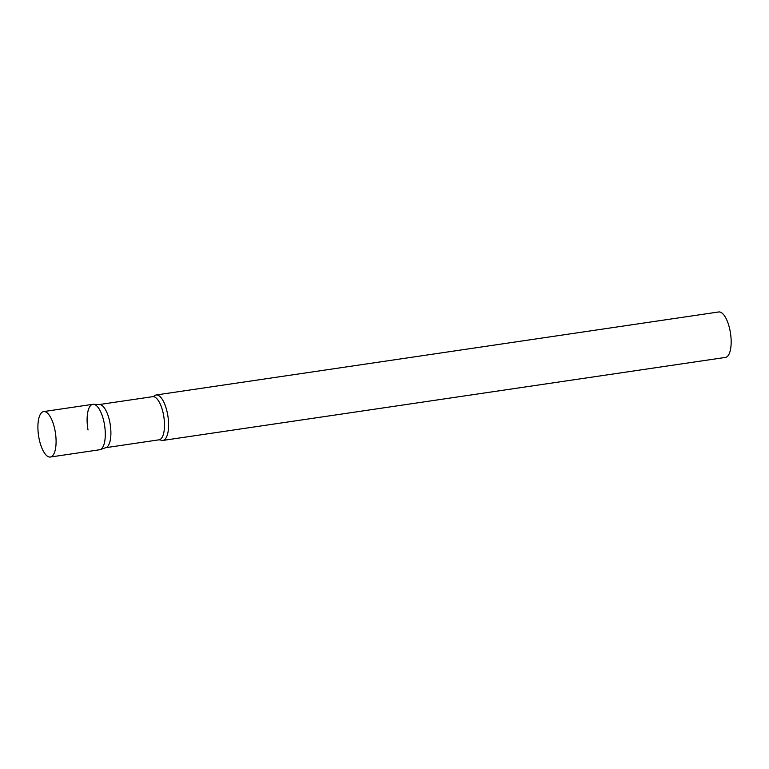 <?xml version="1.0" encoding="UTF-8"?>
<svg xmlns="http://www.w3.org/2000/svg" width="769" height="769" viewBox="0 0 769 769"><rect width="100%" height="100%" fill="white"/><g stroke="black" fill="none" stroke-linecap="round" stroke-linejoin="round"><path stroke-width="1.15" d="M50.341 457.036L99.557 449.769A22.974 8.546 -98.4 0 0 100.181 449.615A22.974 8.546 -98.4 0 0 104.526 424.94A22.974 8.546 -98.4 0 0 92.847 404.311L43.641 411.578A22.974 8.546 -98.4 0 0 43.016 411.732A22.974 8.546 -98.4 0 0 38.671 436.408A22.974 8.546 -98.4 0 0 50.341 457.036A22.974 8.546 -98.4 0 0 50.975 456.873A22.974 8.546 -98.4 0 0 55.32 432.207A22.974 8.546 -98.4 0 0 43.641 411.578M93.453 404.283L99.662 404.542A21.811 8.113 81.6 0 1 110.034 423.344A21.811 8.113 81.6 0 1 106.007 447.587L100.143 449.625A22.974 8.546 81.6 0 0 104.382 424.094A22.974 8.546 81.6 0 0 93.453 404.283A22.974 8.546 81.6 0 0 88.022 429.996M167.68 414.751A22.974 8.546 81.6 0 1 162.855 440.435A22.974 8.546 81.6 0 1 160.567 439.993L159.039 439.82A21.811 8.113 81.6 0 0 163.624 415.443A21.811 8.113 81.6 0 0 152.675 396.669L154.088 396.064A22.974 8.546 81.6 0 1 156.155 394.978A22.974 8.546 81.6 0 1 167.68 414.751M156.155 394.978L718.717 311.964A22.974 8.546 81.6 0 1 730.252 331.747A22.974 8.546 81.6 0 1 725.427 357.422L162.855 440.435M99.364 404.532L152.675 396.669M105.738 447.683L159.039 439.82"/></g></svg>
